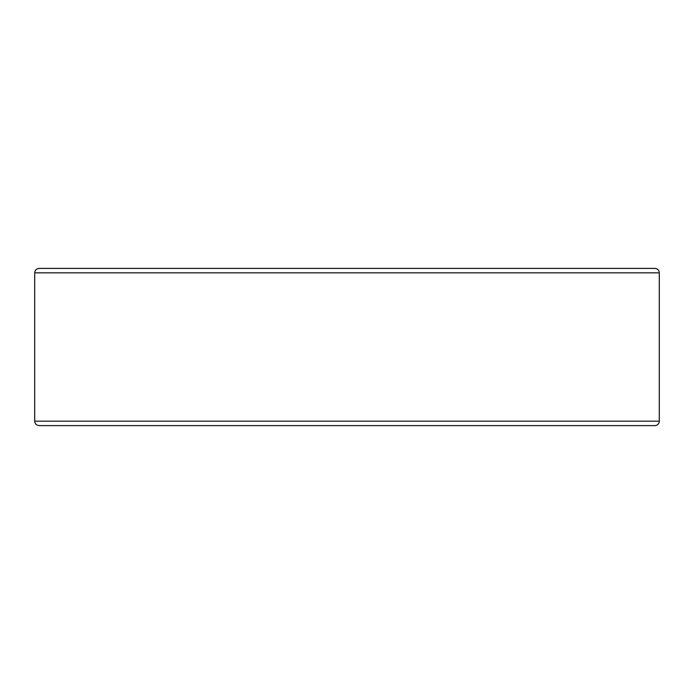 <?xml version="1.0" encoding="UTF-8"?>
<svg xmlns="http://www.w3.org/2000/svg" width="694" height="694" viewBox="0 0 694 694"><rect width="100%" height="100%" fill="white"/><g stroke="black" fill="none" stroke-linecap="round" stroke-linejoin="round"><path stroke-width="1.04" d="M647.389 425.613L654.858 425.613A4.442 4.442 0 0 0 659.3 421.171L659.3 272.829A4.442 4.442 0 0 0 654.858 268.387L39.142 268.387C36.444 268.656 34.96 270.131 34.7 272.829L34.7 421.171C34.96 423.869 36.444 425.344 39.142 425.613L654.858 425.613A4.442 4.442 0 0 0 659.3 421.171L659.3 272.829L34.7 272.829M647.389 268.387L46.611 268.387M654.858 425.613A4.442 4.442 0 0 0 659.3 421.171L34.7 421.171"/></g></svg>
